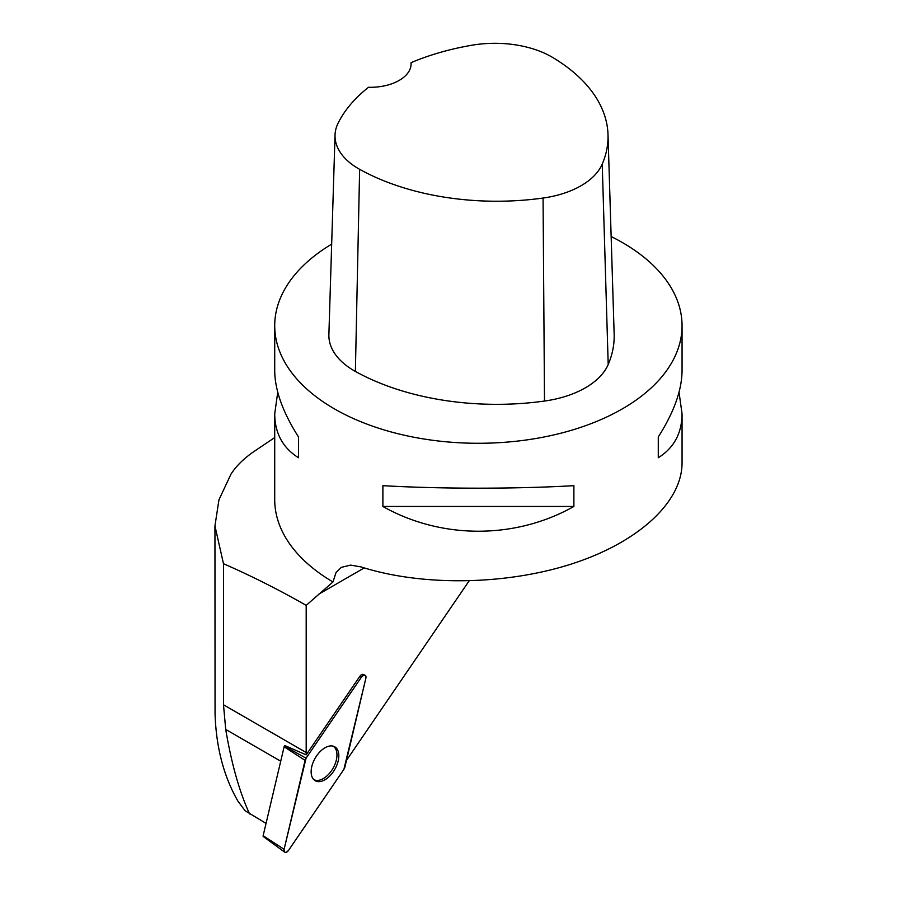<?xml version="1.0" encoding="UTF-8"?>
<svg xmlns="http://www.w3.org/2000/svg" width="897" height="897" viewBox="0 0 897 897"><rect width="100%" height="100%" fill="white"/><g stroke="black" fill="none" stroke-linecap="round" stroke-linejoin="round"><path stroke-width="1.35" d="M284.685 852.15A4.037 2.332 120 0 0 288.565 850.345L343.899 769.357A4.037 2.332 120 0 0 344.885 767.159L365.864 678.233A4.037 2.332 120 0 0 365.034 675.25A4.037 2.332 120 0 0 361.401 677.201L306.056 758.189A4.037 2.332 120 0 0 305.07 760.387L284.102 849.313A4.037 2.332 120 0 0 284.685 852.15L263.314 836.553A1.211 0.695 -60 0 1 263.146 835.701L284.125 746.775A1.211 0.695 -60 0 1 284.416 746.113L284.809 745.542L306.157 754.882A82.49 47.619 -60 0 0 306.191 752.527L306.191 605.363C278.586 589.609 251.025 575.728 223.488 563.72L223.488 704.784L306.191 752.527M317.045 781.455A19.577 11.302 120 0 0 335.803 767.496A19.577 11.302 120 0 0 334.278 746.562A19.577 11.302 120 0 0 332.922 746.091A19.577 11.302 120 0 0 314.6 759.187A19.577 11.302 120 0 0 314.724 780.424A19.577 11.302 120 0 0 317.045 781.455M214.944 526.449L215.056 714.09C216.188 747.593 223.824 776.623 237.952 801.178L245.105 810.753L266.05 823.401M223.488 704.784L225.719 729.429C231.516 763.829 239.477 791.984 249.568 813.893M274.717 437.568L253.986 451.505C243.805 458.524 236.113 466.115 230.91 474.266L218.946 499.831L214.944 525.956L223.488 563.72M469.097 580.931L346.5 760.353M679.029 392.213L682.056 413.809L682.056 462.987C681.978 502.309 638.406 542.293 572.196 563.776C505.919 585.203 422.195 586.459 361.132 566.938L350.637 565.11L341.308 567.375L336.039 572.533L332.966 581.974L306.191 605.363M365.034 675.25L363.274 674.477A3.835 2.22 120 0 0 359.832 676.327L306.157 754.882M331.666 244.141A203.664 117.585 0 0 0 274.717 325.689A203.664 117.585 0 0 0 334.368 408.841A203.664 117.585 0 0 0 556.331 434.327A203.664 117.585 0 0 0 682.056 325.689A203.664 117.585 0 0 0 625.164 244.175A203.664 117.585 0 0 0 611.149 236.528M332.966 581.974A203.664 117.585 180 0 1 274.717 499.64L274.717 413.809L277.745 392.213M682.056 413.809C681.899 433.229 673.972 447.872 658.275 457.739L658.275 436.951C673.972 412.295 681.899 390.184 682.056 370.607L682.056 325.689M573.889 506.469C515.304 539.467 441.47 539.467 382.884 506.469L382.884 485.681C441.47 489.011 515.304 489.011 573.889 485.681L573.889 506.469L382.884 506.469M274.717 325.689L274.717 370.607C274.874 390.184 282.802 412.295 298.499 436.951L298.499 457.739C282.802 447.872 274.874 433.229 274.717 413.809M411.061 62.667A40.735 23.513 0 0 1 411.106 63.777A40.735 23.513 0 0 1 368.521 87.278A197.531 114.042 0 0 0 338.158 123.035A80.416 46.431 0 0 0 335.03 135.055L328.885 334.547A86.561 49.974 0 0 0 355.38 371.425A203.664 117.585 0 0 0 544.501 401.049A86.561 49.974 0 0 0 608.2 364.496A203.664 117.585 0 0 0 614.153 334.099L608.009 134.617A197.531 114.042 0 0 0 552.776 57.52A80.416 46.431 0 0 0 472.125 45.198A197.531 114.042 0 0 0 411.061 62.667L411.061 64.943M335.03 135.055A80.416 46.431 0 0 0 359.63 169.309A197.531 114.042 0 0 0 543.066 198.046A80.416 46.431 0 0 0 602.235 164.084A197.531 114.042 0 0 0 608.009 134.617M298.499 457.739L298.499 436.951M658.275 436.951L658.275 457.739M332.966 746.102A19.297 11.134 -60 0 1 335.927 761.564A19.297 11.134 -60 0 1 323.324 778.574A19.297 11.134 -60 0 1 313.67 779.527M343.899 769.368L365.864 678.255C365.875 674.555 364.384 674.208 361.39 677.224L306.068 758.189L284.102 849.291C284.091 852.991 285.571 853.339 288.576 850.334L343.899 769.368M361.401 677.201L359.832 676.327M284.416 746.113L306.056 758.189M263.146 835.701L284.102 849.313M305.07 760.387L284.125 746.775M318.895 594.094L364.249 567.913M543.066 198.046L544.501 401.049M359.63 169.309L355.38 371.425M602.235 164.084L608.2 364.496M225.719 729.429L280.716 761.194"/></g></svg>
